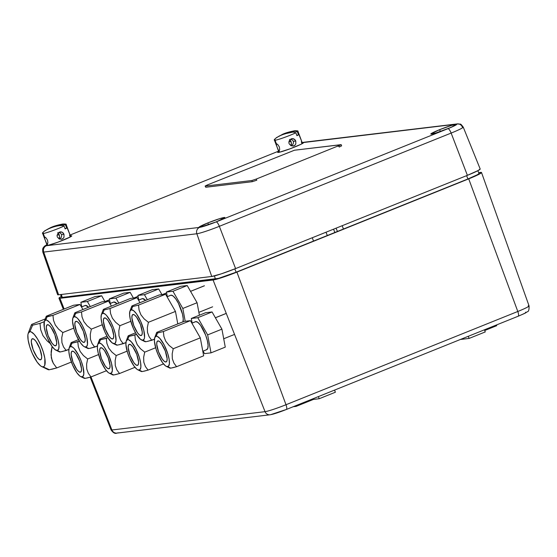 <?xml version="1.0" encoding="UTF-8"?>
<svg xmlns="http://www.w3.org/2000/svg" width="557" height="557" viewBox="0 0 557 557"><rect width="100%" height="100%" fill="white"/><g stroke="black" fill="none" stroke-linecap="round" stroke-linejoin="round"><path stroke-width="0.84" d="M327.293 235.527L326.033 232.206L327.293 235.527M484.722 330.503L496.719 325.678L493.822 326.026L496.719 325.678L496.447 324.968M460.388 339.478L469.105 338.433L468.298 336.296L469.105 338.433L485.258 331.93L484.458 329.793L485.258 331.93L469.105 338.433L460.388 339.478M466.606 175.664L467.936 178.957L236.14 272.199L218.553 278.361L62.224 297.389L215.371 279.078L214.473 275.91L215.371 279.078A17.511 1.316 -20.6 0 0 236.14 272.199L234.803 268.906M61.402 297.153L62.224 297.389L61.395 294.465L62.224 297.389A17.511 1.316 -20.6 0 1 61.367 297.292L60.609 294.562M467.936 178.957A17.511 1.316 -20.6 0 0 479.09 173.415L477.391 174.717L467.936 178.957M528.196 305.807A17.664 1.323 159.4 0 1 529.059 305.918A17.664 1.323 159.4 0 1 517.801 311.481L468.709 178.86L236.913 272.108L468.709 178.86L479.556 174L481.478 172.677L478.714 172.628L480.538 172.405A20.094 1.504 159.4 0 1 481.513 172.51A20.094 1.504 159.4 0 1 468.709 178.86L517.801 311.481A17.664 1.323 -20.6 0 0 529.059 305.897C529.199 309.755 528.607 311.711 527.298 311.767C524.45 313.452 528.238 311.906 518.142 316.244A5.02 1.462 68.1 0 1 518.031 316.272A5.02 1.462 -111.9 0 0 518.142 316.244A5.02 1.462 -111.9 0 0 517.801 311.481A5.02 1.462 68.1 0 1 518.156 316.237L286.347 409.486A5.02 1.462 68.1 0 1 286.235 409.513A5.02 1.462 -111.9 0 0 286.354 409.486A5.02 1.462 -111.9 0 0 285.999 404.73L236.913 272.108A20.094 1.504 159.4 0 1 213.073 279.997L265.041 411.665A17.664 1.323 -20.6 0 0 285.999 404.73A17.664 1.323 159.4 0 1 265.041 411.665A5.02 4.79 83.2 0 0 269.999 414.784M286.235 409.513L271.231 414.478A5.02 4.79 -96.8 0 1 270.068 414.777C273.334 414.248 278.758 412.479 286.347 409.486A5.02 1.462 68.1 0 0 285.999 404.73L517.801 311.481L285.999 404.73L236.913 272.108L222.542 277.386L213.073 279.997L59.933 298.315L64.152 309.01L59.933 298.315L213.073 279.997L265.041 411.665L111.901 429.983A5.02 4.79 83.2 0 0 116.921 433.095L270.068 414.777A5.02 4.79 -96.8 0 1 265.041 411.665L111.901 429.983L90.972 376.95L111.901 429.983A17.664 1.323 159.4 0 1 111.038 429.872M90.192 377.173L111.045 429.893A17.664 1.323 -20.6 0 0 111.901 429.983A5.02 4.79 -96.8 0 0 118.091 432.796M59.933 298.315A20.094 1.504 159.4 0 1 58.958 298.211A20.094 1.504 159.4 0 1 61.173 296.582L58.993 298.044L59.933 298.315M313.125 398.715L313.396 399.425L296.122 406.373L293.226 406.721L296.122 406.373L295.858 405.663M334.569 390.088L335.37 392.225L334.569 390.088M313.396 399.425L319.21 398.728L335.37 392.225L319.21 398.728L318.409 396.591L319.21 398.728L313.396 399.425M521.895 314.642L524.861 313.215M526.073 312.359L525.474 312.212M207.831 222.918A13.814 1.037 159.4 0 1 224.889 217.564A13.814 1.037 159.4 0 1 216.088 221.93A13.814 1.037 159.4 0 1 199.03 227.284A13.814 1.037 159.4 0 1 207.831 222.918L208.555 224.763L207.831 222.918L199.058 227.165L204.064 226.246L216.088 221.93L224.868 217.676L219.862 218.595L207.831 222.918M302.019 142.696L456.127 124.204A5.02 4.79 -96.8 0 1 457.29 123.905L304.15 142.223A5.02 4.79 83.2 0 0 302.987 142.522L302.207 142.655A13.814 1.037 159.4 0 1 303.544 142.641A13.814 1.037 159.4 0 1 294.744 146.999A13.814 1.037 159.4 0 1 277.685 152.36A13.814 1.037 159.4 0 1 278.709 151.511M439.633 129.67A13.814 1.037 159.4 0 1 456.691 124.322A13.814 1.037 159.4 0 1 447.891 128.681A13.814 1.037 159.4 0 1 430.833 134.042A13.814 1.037 159.4 0 1 439.633 129.67L440.357 131.515L439.633 129.67L430.853 133.924L435.859 133.005L450.202 127.734L456.663 124.434L451.657 125.353L439.633 129.67M70.419 235.917A13.814 1.037 159.4 0 1 71.749 235.883A13.814 1.037 159.4 0 1 62.948 240.248A13.814 1.037 159.4 0 1 45.89 245.602A13.814 1.037 159.4 0 1 46.913 244.753M457.367 123.898A5.02 4.79 83.2 0 0 456.127 124.204L302.987 142.522A5.02 4.79 -96.8 0 1 304.219 142.216M70.085 235.026L278.577 151.163M463.222 127.08A18.959 1.42 159.4 0 1 451.142 133.074A5.02 1.462 -111.9 0 0 447.925 128.681L455.452 125.311L456.796 124.371L456.127 124.204C457.854 124.218 455.118 125.708 447.925 128.681A5.02 1.462 68.1 0 1 451.142 133.074L467.386 175.344A20.094 1.504 -20.6 0 0 480.19 168.994L463.222 127.08C459.838 122.791 461.314 124.573 457.29 123.905A5.02 4.79 -96.8 0 1 462.303 126.982M57.67 294.528L58.61 294.799L43.711 252.077A5.02 4.79 -96.8 0 1 46.447 245.714L199.594 227.395L216.123 221.923C208.402 224.958 202.894 226.783 199.594 227.395A5.02 4.79 83.2 0 0 196.851 233.759A5.02 4.79 -96.8 0 1 199.594 227.395L46.447 245.714A5.02 4.79 83.2 0 0 43.711 252.077L196.851 233.759L211.751 276.481L58.61 294.799L43.711 252.077L196.851 233.759A18.959 1.42 -20.6 0 0 219.347 226.316A5.02 1.462 -111.9 0 0 216.123 221.923L447.925 128.681L216.123 221.923A5.02 1.462 68.1 0 1 219.347 226.316L451.142 133.074L467.386 175.344L235.59 268.592L219.347 226.316L451.142 133.074A18.959 1.42 -20.6 0 0 463.229 127.1M46.879 244.676L44.504 246.18L43.119 247.865L42.652 249.09L42.785 251.98A18.959 1.42 -20.6 0 0 43.711 252.077A18.959 1.42 159.4 0 1 42.785 251.98L57.629 294.695A20.094 1.504 -20.6 0 0 58.61 294.799L211.751 276.481L221.22 273.87L235.59 268.592L219.347 226.316A18.959 1.42 159.4 0 1 196.851 233.759L211.751 276.481A20.094 1.504 -20.6 0 0 235.59 268.592L467.386 175.344L478.24 170.484L480.183 168.973M47.122 244.607L45.785 245.546L46.447 245.714L46.899 244.732M279.029 151.33L277.706 152.242L279.398 152.235L289.737 148.928L300.857 144.347L303.523 142.752L301.831 142.752M47.227 244.579L45.987 245.672L47.603 245.477L57.942 242.17L70.405 236.906L71.644 235.806L70.036 236.001M284.376 133.645L281.675 134.759C284.362 133.283 288.623 131.96 294.465 130.798L287.711 132.531L295.043 130.742M278.646 136.374L283.047 134.167M284.585 133.569L287.711 132.531L284.585 133.569M297.354 131.292A12.56 0.94 159.4 0 1 297.967 131.355A12.56 0.94 159.4 0 1 297.41 131.898L298.51 134.829A12.56 0.94 159.4 0 1 296.944 135.685L295.844 132.754A12.56 0.94 159.4 0 1 284.53 137.398A12.56 0.94 159.4 0 1 275.067 140.26L276.383 143.776L277.825 144.604L279.349 146.944L279.691 149.582L279.029 150.808L279.551 152.2L278.103 149.77L276.23 144.799L276.383 143.776L277.003 143.964M301.476 140.817L299.137 135.059M275.618 138.345L279.231 136.033L284.557 133.882L293.031 132.058L295.844 132.754L296.944 135.685A12.56 0.94 -20.6 0 0 298.51 134.829L296.832 135.386L298.51 134.829L297.41 131.898A12.56 0.94 -20.6 0 0 297.967 131.355L302.521 143.483M291.088 145.802L289.09 143.72L288.867 142.265L290.079 139.633L292.648 138.596L293.95 138.93L295.774 141.032L295.823 143.901L295.085 145.092L293.929 145.871L291.088 145.802L289.09 143.72L288.867 142.265L289.222 140.83L291.283 138.839L292.648 138.596L295.036 139.779L295.774 141.032L293.323 141.325L292.474 140.092L290.677 139.153L292.474 140.092L293.323 141.325L295.774 141.032L295.823 143.901L295.085 145.092L292.982 146.108M291.067 141.596L288.909 141.854L291.067 141.596L290.392 140.343L291.408 143.031L291.067 141.596M289.487 139.466L290.392 140.343L289.487 139.466M291.353 144.437L291.408 143.031L290.921 145.593L291.353 144.437M292.084 138.623L292.648 138.596M279.029 150.808L279.433 150.453L278.57 150.557L277.094 147.215L275.067 140.26A12.56 0.94 159.4 0 1 274.455 140.19A12.56 0.94 159.4 0 1 275.012 139.647M288.902 132.197L295.008 131.194L297.41 131.898L295.008 131.194L287.788 132.51M277.825 144.604L279.349 146.944L279.691 149.582M293.49 142.787L293.323 141.325L293.49 142.787L292.947 144.249L293.49 142.787M291.784 145.488L292.947 144.249L291.784 145.488M274.469 140.218A12.56 0.94 -20.6 0 0 275.067 140.26A12.56 0.94 -20.6 0 0 284.53 137.398A12.56 0.94 -20.6 0 0 295.844 132.754L293.031 132.058L288.721 132.712L281.856 134.871L276.725 137.461C274.58 139.159 273.821 140.072 274.455 140.19L276.599 145.885M277.616 148.587L277.393 148.016M301.323 141.854L302.033 143.748M49.726 228.078L49.872 228.008C52.56 226.525 56.828 225.202 62.669 224.039L55.916 225.773L63.247 223.984M52.581 226.887L51.251 227.409M52.783 226.81L55.916 225.773L52.783 226.81M65.552 224.534A12.56 0.94 159.4 0 1 66.165 224.596A12.56 0.94 159.4 0 1 65.608 225.139L66.715 228.071A12.56 0.94 159.4 0 1 65.141 228.927L64.041 225.996A12.56 0.94 159.4 0 1 52.734 230.64A12.56 0.94 159.4 0 1 43.265 233.501L44.588 237.017L46.029 237.853L47.547 240.192L47.895 242.824L47.234 244.05L47.756 245.442L46.301 243.012L44.435 238.041L44.588 237.017L45.201 237.205M69.674 234.058L67.334 228.3M43.822 231.587L47.436 229.275L52.762 227.124L58.346 225.662L63.303 225.46L64.041 225.996L65.141 228.927A12.56 0.94 -20.6 0 0 66.715 228.071L65.03 228.628L66.715 228.071L65.608 225.139A12.56 0.94 -20.6 0 0 66.165 224.596L70.725 236.725M59.293 239.05L57.294 236.969L57.065 235.514L58.276 232.875L60.845 231.844L62.154 232.172L63.978 234.274L64.02 237.15L63.289 238.333L62.133 239.12L59.293 239.05L57.294 236.969L57.065 235.514L58.276 232.875L59.488 232.088L62.154 232.172L63.24 233.028L63.978 234.274L61.521 234.574L60.678 233.341L58.882 232.394L60.678 233.341L61.521 234.574L63.978 234.274L64.02 237.15L63.289 238.333L61.186 239.35M59.272 234.838L57.113 235.096L59.272 234.838L58.596 233.585L59.606 236.279L59.272 234.838M57.684 232.708L58.596 233.585L57.684 232.708M59.557 237.679L59.606 236.279L59.126 238.835L59.557 237.679M60.288 231.872L60.845 231.844M47.234 244.05L47.637 243.701L46.774 243.806L44.797 239.134L44.588 237.017L43.265 233.501A12.56 0.94 159.4 0 1 42.659 233.439A12.56 0.94 159.4 0 1 43.209 232.896M57.099 225.446L63.206 224.436L65.608 225.139L63.206 224.436L55.985 225.752M49.747 228.064L46.851 229.616M46.029 237.853L47.547 240.192L47.895 242.824M61.688 236.029L61.521 234.574L61.688 236.029L61.152 237.491L61.688 236.029M59.989 238.73L61.152 237.491L59.989 238.73M42.673 233.46A12.56 0.94 -20.6 0 0 43.265 233.501A12.56 0.94 -20.6 0 0 52.734 230.64A12.56 0.94 -20.6 0 0 64.041 225.996L61.235 225.307L55.526 226.302L50.06 228.112L44.95 230.689C42.785 232.408 42.026 233.313 42.659 233.439L44.797 239.134M45.813 241.835L45.597 241.258M69.528 235.096L70.238 236.997M337.493 231.427A11.3 3.293 68.1 0 1 336.066 228.175M342.172 225.717A11.3 3.293 68.1 0 1 343.391 229.059M48.501 369.771L49.336 369.744L43.112 366.847A18.834 5.493 68.1 0 1 41.65 366.534A18.834 5.493 68.1 0 1 31.408 351.314A18.834 5.493 68.1 0 1 28.254 333.246A18.834 5.493 68.1 0 1 29.897 331.68L32.591 325.197L31.387 325.086L31.749 324.376L45.256 318.938L31.749 324.376L31.387 325.086L31.749 324.376M40.473 359.815L40.946 359.62L40.473 359.815A11.3 3.293 68.1 0 1 33.288 350.081A11.3 3.293 68.1 0 1 32.285 338.781A11.3 3.293 68.1 0 1 32.536 338.712A11.3 3.293 68.1 0 1 39.721 348.445A11.3 3.293 68.1 0 1 40.724 359.752A11.3 3.293 68.1 0 1 40.473 359.815L38.872 359.168L36.922 357.009L33.128 349.671L31.31 342.089L31.547 339.673L32.536 338.712L34.137 339.366L36.087 341.518L39.881 348.863L41.698 356.438L41.462 358.854L40.473 359.815M31.387 325.086L32.591 325.197L29.897 331.68L28.247 333.281L27.878 335.022L28.149 340.055L29.695 346.496L32.271 353.354L37.194 362.175L40.452 365.768L41.886 366.638L43.112 366.847L44.087 366.381L44.762 365.253L44.859 358.471L43.314 352.031L40.738 345.173L37.514 338.935L34.137 334.27L31.122 331.888L29.897 331.68A18.834 5.493 68.1 0 1 42.137 348.591A18.834 5.493 68.1 0 1 43.112 366.847L49.336 369.744L56.723 367.933L71.38 362.036L56.723 367.933L53.354 363.394L56.723 367.933L51.585 369.312M32.591 325.197L39.986 323.387L44.254 321.674L39.986 323.387L40.661 329.66L42.973 335.634L47.115 340.87L50.241 343.558L47.115 340.87L42.973 335.634L40.661 329.66L39.986 323.387L32.591 325.197M59.683 351.968L60.337 351.94L57.232 350.492L58.659 349.107L59 345.618L58.2 340.55L56.382 334.673L52.379 326.305L49.448 322.259L46.837 320.198L45.771 320.017L44.344 321.403L44.261 327.272L45.597 332.856L47.832 338.802L52.1 346.44L51.14 351.683L51.335 357.907L53.354 363.394L52.135 360.79L51.007 354.858L52.121 346.461L54.927 349.552L57.232 350.492A16.327 4.762 68.1 0 1 55.958 350.221A16.327 4.762 68.1 0 1 47.087 337.034A16.327 4.762 68.1 0 1 44.351 321.368A16.327 4.762 68.1 0 1 45.771 320.017L47.122 316.773L46.168 316.682L46.461 316.125L46.168 316.682L46.461 316.125L73.517 305.243L46.461 316.125M49.684 369.695L49.211 369.757M81.336 306.754L81.684 306.615L81.336 306.754M81.468 305.494L80.661 305.591M205.129 186.066L207.531 184.875L205.136 186.031L205.756 187.256L205.129 186.066L205.756 187.256L252.3 181.686L251.855 180.517L205.31 186.08L251.855 180.517L256.324 179.034L251.855 180.517L252.3 181.686L256.77 180.21L256.324 179.034L341.183 144.702L294.465 150.223L341.009 144.653L338.795 145.864L339.234 147.034L341.636 145.843L341.19 144.674M337.8 146.261L338.893 146.129M207.531 184.875L294.465 150.223L207.531 184.875M55.47 345.806L55.944 345.612L55.47 345.806A11.3 3.293 68.1 0 1 48.285 336.073A11.3 3.293 68.1 0 1 47.282 324.766A11.3 3.293 68.1 0 1 47.54 324.703A11.3 3.293 68.1 0 1 54.725 334.437A11.3 3.293 68.1 0 1 55.721 345.737A11.3 3.293 68.1 0 1 55.47 345.806L53.876 345.152L51.919 343.001L48.125 335.655L46.308 328.08L46.544 325.664L47.54 324.703L49.134 325.351L51.091 327.509L54.878 334.848L56.696 342.43L56.459 344.846L55.47 345.806M109.562 299.757L105.412 301.428L109.562 299.757M46.168 316.682L52.957 315.346L80.02 304.463L73.517 305.243M60.616 351.899L60.24 351.954M82.916 309.518L80.02 304.463L52.957 315.346L53.493 320.296L55.324 325.016L58.589 329.145L62.816 332.543L73.747 328.143L62.816 332.543L61.764 337.681L61.918 342.597L63.512 346.927L66.179 350.513L68.859 349.434L62.119 351.599M48.16 316.599L47.122 316.773L45.771 320.017A16.327 4.762 68.1 0 1 56.382 334.673A16.327 4.762 68.1 0 1 57.232 350.492L60.337 351.94L66.179 350.513L63.512 346.927L61.918 342.597L61.764 337.681L62.816 332.543L58.589 329.145L55.324 325.016L53.493 320.296L52.957 315.346L48.16 316.599M85.444 305.41L88.605 307.234A15.067 4.393 -111.9 0 0 85.444 305.41L81.475 307.004L85.444 305.41A15.067 4.393 -111.9 0 0 85.103 305.494L81.454 306.963M81.726 306.851L80.869 302.284L87.372 301.504L90.276 306.559L87.372 301.504L101.639 295.767L87.372 301.504L80.869 302.284L95.136 296.54L80.869 302.284L81.726 306.851M104.918 301.483L101.639 295.767L95.136 296.54M88.208 348.557L88.869 348.529L85.757 347.081A16.327 4.762 68.1 0 1 84.483 346.809A16.327 4.762 68.1 0 1 75.613 333.615A16.327 4.762 68.1 0 1 72.883 317.956A16.327 4.762 68.1 0 1 74.304 316.606L75.648 313.361L74.701 313.271L74.986 312.714L74.701 313.271L74.986 312.714L102.042 301.824L74.986 312.714M83.996 342.395L84.476 342.2L83.996 342.395A11.3 3.293 68.1 0 1 76.81 332.661A11.3 3.293 68.1 0 1 75.815 321.354A11.3 3.293 68.1 0 1 76.065 321.292A11.3 3.293 68.1 0 1 83.251 331.025A11.3 3.293 68.1 0 1 84.246 342.325A11.3 3.293 68.1 0 1 83.996 342.395L82.401 341.74L80.445 339.589L76.65 332.244L74.84 324.668L75.07 322.252L76.065 321.292L77.66 321.939L79.616 324.097L83.411 331.436L85.221 339.018L84.984 341.434L83.996 342.395M138.087 296.345L133.938 298.016L138.087 296.345M74.701 313.271L75.648 313.361L74.304 316.606L72.87 317.984L72.528 321.48L74.123 329.445L76.358 335.391L80.626 343.028L83.453 346.141L84.692 346.9L86.6 346.677L87.505 344.191L86.732 337.131L84.908 331.262L82.345 325.469L77.98 318.848L76.608 317.539L74.304 316.606A16.327 4.762 68.1 0 1 84.908 331.262A16.327 4.762 68.1 0 1 85.757 347.081L88.772 348.536M111.442 306.106L108.545 301.052L81.489 311.934L75.648 313.361L81.489 311.934L108.545 301.052L102.042 301.824M89.148 348.487L94.704 347.102L92.044 343.516L90.443 339.185L90.297 334.27L91.348 329.131L87.115 325.734L83.849 321.605L82.018 316.884L81.489 311.934L82.018 316.884L83.849 321.605L87.115 325.734L91.348 329.131L102.272 324.731L91.348 329.131L90.297 334.27L90.443 339.185L92.044 343.516L94.704 347.102L97.384 346.022L90.645 348.188M113.969 301.998L117.137 303.823A15.067 4.393 -111.9 0 0 113.969 301.998L110.001 303.593L113.969 301.998A15.067 4.393 -111.9 0 0 113.635 302.082L109.98 303.551M110.251 303.44L109.395 298.872L115.898 298.092L118.801 303.147L115.898 298.092L130.164 292.355L115.898 298.092L109.395 298.872L123.661 293.128L109.395 298.872L110.251 303.44M133.443 298.072L130.164 292.355L123.661 293.128M116.733 345.145L117.395 345.117L114.282 343.669A16.327 4.762 68.1 0 1 113.015 343.397A16.327 4.762 68.1 0 1 104.138 330.204A16.327 4.762 68.1 0 1 101.409 314.545A16.327 4.762 68.1 0 1 102.829 313.194L104.173 309.95L103.226 309.859L103.511 309.302L103.226 309.859L103.511 309.302L130.568 298.413L103.511 309.302M112.521 338.983L113.001 338.788L112.521 338.983A11.3 3.293 68.1 0 1 105.336 329.25A11.3 3.293 68.1 0 1 104.34 317.943A11.3 3.293 68.1 0 1 104.591 317.88A11.3 3.293 68.1 0 1 111.776 327.613A11.3 3.293 68.1 0 1 112.772 338.914A11.3 3.293 68.1 0 1 112.521 338.983L110.927 338.329L108.97 336.177L105.176 328.832L103.365 321.257L103.602 318.841L104.591 317.88L106.185 318.527L108.142 320.686L111.936 328.024L113.746 335.606L113.51 338.022L112.521 338.983M166.62 292.933L162.463 294.604L166.62 292.933M103.226 309.859L104.173 309.95L102.829 313.194L101.395 314.573L101.054 318.068L101.854 323.137L104.89 331.979L107.682 337.382L111.978 342.729L114.282 343.669L115.125 343.265L116.03 340.78L115.257 333.72L113.433 327.85L110.871 322.057L106.505 315.436L105.134 314.127L102.829 313.194A16.327 4.762 68.1 0 1 113.433 327.85A16.327 4.762 68.1 0 1 114.282 343.669L117.297 345.124M139.974 302.695L137.071 297.64L110.014 308.522L104.173 309.95L110.014 308.522L137.071 297.64L130.568 298.413M117.673 345.075L123.229 343.69L120.57 340.104L118.968 335.774L118.822 330.858L119.873 325.713L115.647 322.322L112.375 318.193L110.551 313.473L110.014 308.522L110.551 313.473L112.375 318.193L115.647 322.322L119.873 325.713L130.798 321.319L119.873 325.713L118.822 330.858L118.968 335.774L120.57 340.104L123.229 343.69L125.91 342.611L119.177 344.776M142.495 298.587L145.662 300.411A15.067 4.393 -111.9 0 0 142.495 298.587L138.526 300.181L142.495 298.587A15.067 4.393 -111.9 0 0 142.16 298.67L138.505 300.139M138.777 300.028L137.927 295.454L144.423 294.681L147.327 299.736L144.423 294.681L158.689 288.944L144.423 294.681L137.927 295.454L152.186 289.717L137.927 295.454L138.777 300.028M161.969 294.66L158.689 288.944L152.186 289.717M145.259 341.726L145.92 341.706L142.808 340.257A16.327 4.762 68.1 0 1 141.541 339.986A16.327 4.762 68.1 0 1 132.67 326.792A16.327 4.762 68.1 0 1 129.934 311.133A16.327 4.762 68.1 0 1 131.355 309.783L132.705 306.538L131.751 306.447L132.037 305.89L131.751 306.447L132.037 305.89L159.093 295.001L132.037 305.89M141.046 335.565L141.527 335.377L141.046 335.565A11.3 3.293 68.1 0 1 133.861 325.838A11.3 3.293 68.1 0 1 132.865 314.531A11.3 3.293 68.1 0 1 133.116 314.468A11.3 3.293 68.1 0 1 140.301 324.202A11.3 3.293 68.1 0 1 141.304 335.502A11.3 3.293 68.1 0 1 141.046 335.565L139.452 334.917L137.495 332.766L133.708 325.42L131.891 317.845L132.127 315.429L133.116 314.468L134.71 315.116L136.667 317.274L140.461 324.613L142.279 332.195L142.042 334.611L141.046 335.565M204.44 285.776L190.564 291.36L204.44 285.776M131.751 306.447L132.705 306.538L131.355 309.783L129.927 311.161L129.579 314.656L130.38 319.725L133.415 328.56L136.207 333.97L140.51 339.317L142.808 340.257L144.242 338.872L144.555 337.361L143.783 330.308L140.754 321.473L136.486 313.828L133.659 310.715L131.355 309.783A16.327 4.762 68.1 0 1 141.965 324.432A16.327 4.762 68.1 0 1 142.808 340.257L145.823 341.713M177.787 323.902L175.455 311.419L165.596 294.228L138.54 305.111L132.705 306.538L138.54 305.111L165.596 294.228L159.093 295.001M146.199 341.664L151.755 340.278L149.095 336.693L147.501 332.362L147.347 327.446L148.399 322.301L144.172 318.91L140.9 314.782L139.076 310.061L138.54 305.111L139.076 310.061L140.9 314.782L144.172 318.91L148.399 322.301L175.455 311.419L148.399 322.301L147.347 327.446L147.501 332.362L149.095 336.693L151.755 340.278L154.435 339.199L147.702 341.364M182.988 321.807A15.067 4.393 -111.9 0 0 179.584 305.723A15.067 4.393 -111.9 0 0 171.02 295.175L167.058 296.77L171.02 295.175A15.067 4.393 -111.9 0 0 170.686 295.259L167.03 296.728M199.406 315.206L197.074 302.723L182.814 308.46L185.209 321.278L182.814 308.46L197.074 302.723L187.215 285.532L172.955 291.269L182.814 308.46L172.955 291.269L187.215 285.532L180.719 286.305L166.452 292.042L172.955 291.269L166.452 292.042L180.719 286.305M167.302 296.616L166.452 292.042L167.302 296.616M182.919 322.03L183.232 318.806L182.494 314.127L178.449 303.356L175.754 298.914L173.15 296.039L171.02 295.175M84.518 378.391L85.179 378.363L82.067 376.915A16.327 4.762 68.1 0 1 80.8 376.643A16.327 4.762 68.1 0 1 71.923 363.456A16.327 4.762 68.1 0 1 69.193 347.798A16.327 4.762 68.1 0 1 70.614 346.44L71.957 343.203L71.011 343.112L71.296 342.548L71.011 343.112L71.296 342.548L78.488 339.659L71.296 342.548M80.305 372.229L80.786 372.034L80.305 372.229A11.3 3.293 68.1 0 1 73.12 362.496A11.3 3.293 68.1 0 1 72.125 351.195A11.3 3.293 68.1 0 1 72.375 351.133A11.3 3.293 68.1 0 1 79.56 360.859A11.3 3.293 68.1 0 1 80.556 372.167A11.3 3.293 68.1 0 1 80.305 372.229L78.711 371.582L76.755 369.423L72.96 362.085L71.15 354.51L71.387 352.087L72.375 351.133L73.97 351.78L75.926 353.932L79.721 361.277L81.531 368.852L81.294 371.268L80.305 372.229M71.011 343.112L71.957 343.203L70.614 346.44L69.179 347.826L68.838 351.321L69.639 356.389L72.675 365.225L76.943 372.87L79.762 375.982L81.009 376.741L82.909 376.511L83.815 374.026L83.042 366.972L81.218 361.096L78.655 355.31L74.29 348.689L72.918 347.38L70.614 346.44A16.327 4.762 68.1 0 1 81.218 361.096A16.327 4.762 68.1 0 1 82.067 376.915L85.082 378.377M85.458 378.328L91.014 376.936L106.45 370.725L91.014 376.936L88.354 373.357L86.753 369.026L86.607 364.104L87.658 358.966L98.582 354.572L87.658 358.966L83.432 355.568L80.159 351.439L78.335 346.726L77.799 341.775L71.957 343.203L79.366 341.142L77.799 341.775L78.335 346.726L80.159 351.439L83.432 355.568L87.658 358.966L86.607 364.104L86.753 369.026L88.354 373.357L91.014 376.936L86.955 378.022M113.043 374.979L113.705 374.952L110.592 373.503A16.327 4.762 68.1 0 1 109.325 373.232A16.327 4.762 68.1 0 1 100.448 360.045A16.327 4.762 68.1 0 1 97.719 344.386A16.327 4.762 68.1 0 1 99.139 343.028L100.49 339.791L99.536 339.7L99.821 339.136L99.536 339.7L99.821 339.136L107.014 336.24L99.821 339.136M108.831 368.818L109.311 368.623L108.831 368.818A11.3 3.293 68.1 0 1 101.646 359.084A11.3 3.293 68.1 0 1 100.65 347.784A11.3 3.293 68.1 0 1 100.901 347.721A11.3 3.293 68.1 0 1 108.086 357.448A11.3 3.293 68.1 0 1 109.081 368.755A11.3 3.293 68.1 0 1 108.831 368.818L107.236 368.17L105.28 366.012L101.485 358.673L99.675 351.091L99.912 348.675L100.901 347.721L102.495 348.369L104.451 350.52L108.246 357.866L110.056 365.441L109.82 367.857L108.831 368.818M99.536 339.7L100.49 339.791L99.139 343.028L97.705 344.414L97.364 347.909L98.164 352.978L101.2 361.813L105.468 369.458L108.288 372.57L109.534 373.329L111.435 373.099L112.34 370.614L111.567 363.561L108.538 354.725L104.27 347.081L101.444 343.968L99.139 343.028A16.327 4.762 68.1 0 1 109.743 357.685A16.327 4.762 68.1 0 1 110.592 373.503L113.607 374.965M113.983 374.917L119.539 373.524L134.982 367.314L119.539 373.524L116.879 369.945L115.285 365.615L115.132 360.692L116.183 355.554L127.107 351.161L116.183 355.554L111.957 352.156L108.685 348.028L106.86 343.307L106.324 338.364L100.49 339.791L107.891 337.73L106.324 338.364L106.86 343.307L108.685 348.028L111.957 352.156L116.183 355.554L115.132 360.692L115.285 365.615L116.879 369.945L119.539 373.524L115.487 374.61M141.569 371.568L142.23 371.54L139.118 370.092A16.327 4.762 68.1 0 1 137.851 369.82A16.327 4.762 68.1 0 1 128.98 356.633A16.327 4.762 68.1 0 1 126.244 340.975A16.327 4.762 68.1 0 1 127.664 339.617L129.015 336.379L128.061 336.289L128.347 335.725L128.061 336.289L128.347 335.725L135.546 332.828L128.347 335.725M137.356 365.406L137.837 365.211L137.356 365.406A11.3 3.293 68.1 0 1 130.171 355.672A11.3 3.293 68.1 0 1 129.175 344.372A11.3 3.293 68.1 0 1 129.426 344.31A11.3 3.293 68.1 0 1 136.611 354.036A11.3 3.293 68.1 0 1 137.614 365.343A11.3 3.293 68.1 0 1 137.356 365.406L135.762 364.758L133.805 362.6L130.018 355.262L128.201 347.679L128.437 345.263L129.426 344.31L131.02 344.957L132.977 347.108L136.771 354.454L138.589 362.029L138.352 364.445L137.356 365.406M128.061 336.289L129.015 336.379L127.664 339.617L126.237 341.002L125.896 344.491L127.49 352.456L129.725 358.402L133.993 366.046L136.82 369.159L138.059 369.918L139.96 369.688L140.865 367.202L140.636 362.837L139.299 357.26L135.713 348.487L131.341 341.859L128.73 339.798L127.664 339.617A16.327 4.762 68.1 0 1 138.275 354.273A16.327 4.762 68.1 0 1 139.118 370.092L142.132 371.554M142.508 371.505L148.065 370.113L163.507 363.902L148.065 370.113L145.405 366.534L143.81 362.203L143.657 357.281L144.709 352.142L155.633 347.749L144.709 352.142L140.482 348.745L137.21 344.616L135.386 339.895L134.85 334.945L129.015 336.379L136.423 334.318L134.85 334.945L135.386 339.895L137.21 344.616L140.482 348.745L144.709 352.142L143.657 357.281L143.81 362.203L145.405 366.534L148.065 370.113L144.012 371.199M170.101 368.156L170.755 368.128L167.65 366.68A16.327 4.762 68.1 0 1 166.376 366.409A16.327 4.762 68.1 0 1 157.506 353.222A16.327 4.762 68.1 0 1 154.769 337.563A16.327 4.762 68.1 0 1 156.19 336.205L157.54 332.968L156.587 332.877L156.879 332.313L156.587 332.877L156.879 332.313L183.935 321.431L156.879 332.313M165.889 361.994L166.362 361.799L165.889 361.994A11.3 3.293 68.1 0 1 158.703 352.261A11.3 3.293 68.1 0 1 157.701 340.961A11.3 3.293 68.1 0 1 157.958 340.898A11.3 3.293 68.1 0 1 165.144 350.625A11.3 3.293 68.1 0 1 166.139 361.932A11.3 3.293 68.1 0 1 165.889 361.994L164.294 361.347L162.338 359.188L158.543 351.85L156.726 344.268L156.963 341.852L157.958 340.898L159.553 341.545L161.502 343.697L165.297 351.042L167.114 358.617L166.877 361.033L165.889 361.994M226.267 313.417L215.399 317.789L226.267 313.417M156.587 332.877L157.54 332.968L156.19 336.205L154.762 337.591L154.421 341.079L156.016 349.044L158.251 354.99L162.519 362.635L165.345 365.747L166.585 366.506L168.493 366.276L169.391 363.791L169.161 359.425L167.824 353.841L164.238 345.075L159.866 338.447L157.255 336.386L156.19 336.205A16.327 4.762 68.1 0 1 166.801 350.861A16.327 4.762 68.1 0 1 167.65 366.68L170.658 368.142M203.653 355.819L176.597 366.701L203.653 355.819L200.297 337.848L190.431 320.651L163.375 331.533L157.54 332.968L163.375 331.533L190.431 320.651L183.935 321.431M171.034 368.093L176.597 366.701L173.93 363.122L172.336 358.792L172.183 353.869L173.234 348.731L169.008 345.333L165.735 341.204L163.911 336.484L163.375 331.533L163.911 336.484L165.735 341.204L169.008 345.333L173.234 348.731L200.297 337.848L173.234 348.731L172.183 353.869L172.336 358.792L173.93 363.122L176.597 366.701L172.538 367.787M202.797 351.244L206.772 349.643A15.067 4.393 -111.9 0 0 205.442 334.576A15.067 4.393 -111.9 0 0 195.862 321.598L191.893 323.192L195.862 321.598A15.067 4.393 -111.9 0 0 195.521 321.681L191.873 323.157M225.272 347.122L221.916 329.145L207.65 334.889L211.006 352.86L204.503 353.632L203.068 351.133L204.503 353.632L211.006 352.86L225.272 347.122L211.006 352.86L207.65 334.889L221.916 329.145L212.057 311.955L197.791 317.692L207.65 334.889L197.791 317.692L212.057 311.955L205.554 312.735L191.288 318.472L197.791 317.692L191.288 318.472L205.554 312.735M192.144 323.046L191.288 318.472L192.144 323.046M206.431 349.733L207.754 348.452L208.074 345.229L207.329 340.55L205.651 335.126L200.597 325.337L197.986 322.461L195.862 321.598M312.282 237.742L313.5 241.084M477.802 170.72L479.09 173.415M481.513 172.51L529.059 305.897M63.352 309.33L58.965 298.232M111.045 429.893C113.203 432.914 115.167 433.98 116.921 433.095M333.566 229.178L334.848 232.492M302.186 142.592L304.136 142.223M294.465 130.798C297.215 130.672 298.378 130.86 297.967 131.355M277.483 148.253L279.015 152.319M62.669 224.039C65.413 223.914 66.582 224.102 66.165 224.596M45.688 241.494L47.213 245.56M48.236 369.709L41.65 366.534M31.373 324.863L28.254 333.246M59.474 351.913L55.958 350.221M46.161 316.508L44.351 321.368M109.555 299.722L105.28 301.441M87.999 348.501L84.483 346.809M74.694 313.097L72.883 317.956M138.08 296.31L133.805 298.03M116.524 345.089L113.015 343.397M103.219 309.685L101.409 314.545M166.613 292.898L162.331 294.618M145.05 341.678L141.541 339.986M131.744 306.273L129.934 311.133M212.621 306.816L198.877 312.345M204.189 285.845L190.543 291.332M84.309 378.342L80.8 376.643M71.004 342.938L69.193 347.798M112.834 374.931L109.325 373.232M99.529 339.526L97.719 344.386M141.36 371.519L137.851 369.82M128.054 336.115L126.244 340.975M169.892 368.107L166.376 366.409M156.58 332.703L154.769 337.563M234.553 334.409L223.712 338.767M226.253 313.382L215.378 317.755"/></g></svg>
